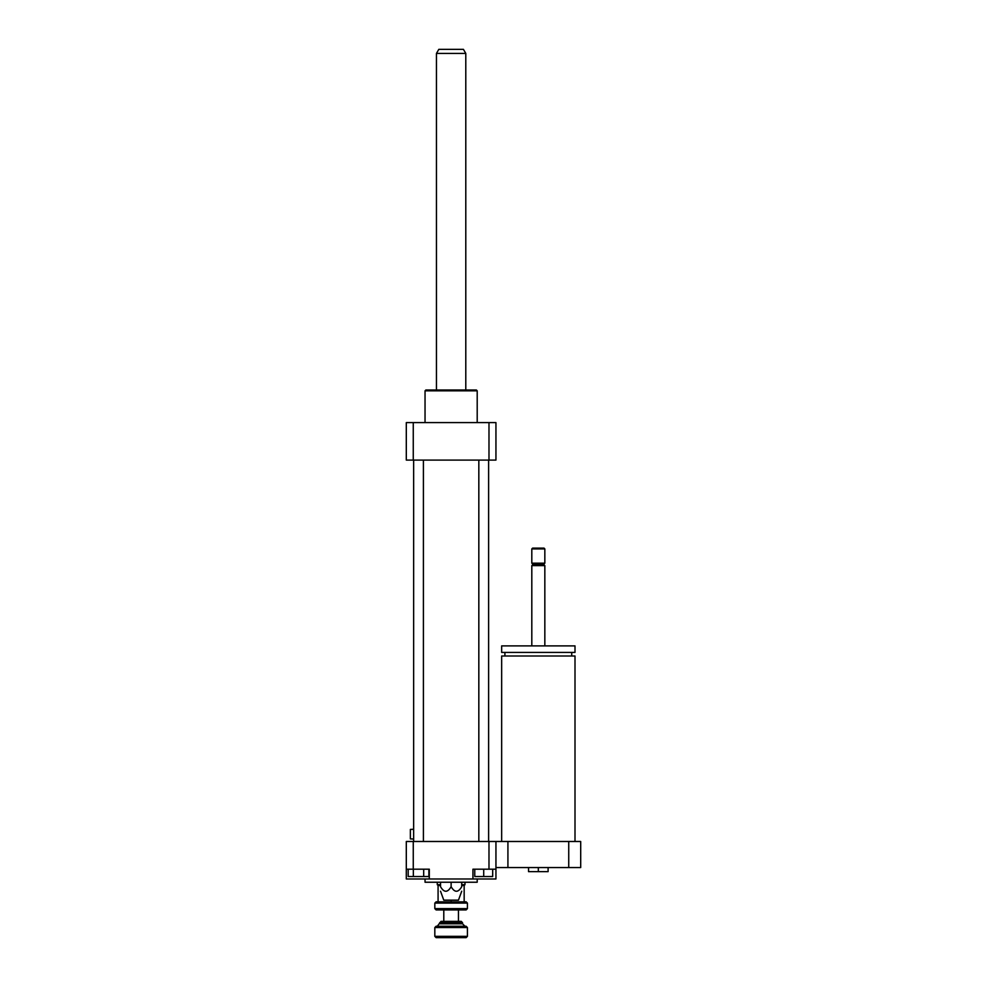<?xml version="1.0" encoding="UTF-8"?>
<svg xmlns="http://www.w3.org/2000/svg" width="987" height="987" viewBox="0 0 987 987"><rect width="100%" height="100%" fill="white"/><g stroke="black" fill="none" stroke-linecap="round" stroke-linejoin="round"><path stroke-width="1.48" d="M528.538 867.561L528.538 871.644L548.106 871.644L548.106 867.561M538.322 867.561L538.322 871.644M501.655 841.492L501.655 655.997L575.002 655.997L575.002 841.492M538.322 652.419L575.002 652.419L575.002 645.893L501.655 645.893L501.655 652.419L538.322 652.419M531.808 645.893L531.808 565.625L544.836 565.625L544.836 645.893M531.808 565.625L533.029 564.404L543.615 564.404L544.836 565.625M538.322 563.182L544.836 563.182L544.836 548.92L531.808 548.92L531.808 563.182L538.322 563.182M531.808 548.92L532.622 548.106L544.022 548.106L544.836 548.92M495.943 867.561L580.701 867.561L580.701 841.492L568.734 841.492L568.734 867.561M406.299 869.189L429.308 869.189L429.308 878.973L406.299 878.973L406.299 841.492L507.923 841.492L507.923 867.561M507.923 841.492L568.734 841.492M495.943 841.492L495.943 878.973L472.946 878.973L472.946 869.189L495.943 869.189M423.694 869.189L423.694 876.53L428.876 876.53L428.876 869.189M408.174 869.189L408.174 876.53L423.694 876.53M413.343 869.189L413.343 876.53M474.759 869.189L474.759 876.53L492.686 876.53L492.686 869.189M483.716 869.189L483.716 876.53M413.257 841.492L413.257 869.189M429.308 878.973L472.946 878.973M488.984 841.492L488.984 869.189M461.719 882.23L461.719 886.708C461.719 892.766 461.719 892.766 461.719 886.708C461.719 892.766 461.719 892.766 461.719 886.708C458.19 892.766 454.649 892.766 451.121 886.708C447.592 892.766 444.064 892.766 440.523 886.708C440.523 892.766 440.523 892.766 440.523 886.708C440.523 892.766 440.523 892.766 440.523 886.708L440.523 882.23M451.121 886.708L451.121 882.23M440.523 891.212L443.792 900.156L458.462 900.156L461.719 891.212M425.039 878.973L425.039 882.23L477.202 882.23L477.202 878.973M425.039 422.596L425.039 390.815L477.202 390.815L477.202 422.596M425.039 390.815L425.853 390.001L476.388 390.001L477.202 390.815M488.984 460.09L488.984 422.596L495.943 422.596L495.943 460.09L406.299 460.09L406.299 422.596L413.257 422.596L413.257 460.09M488.984 422.596L413.257 422.596M423.411 460.09L423.411 841.492M488.614 460.09L488.614 841.492M436.451 53.421L465.79 53.421L463.434 49.35L438.808 49.35L436.451 53.421L436.451 390.001M434.823 908.632L436.131 909.94L466.123 909.94L467.419 908.632L434.823 908.632L434.823 903.093L467.419 903.093L467.419 908.632M467.419 903.093L466.123 901.797L464.161 901.797M440.523 885.487L438.08 885.487L438.08 901.859L464.161 901.859L464.161 885.487L464.976 884.673L461.719 884.673M438.08 901.797L436.131 901.797L434.823 903.093M439.708 922.66L462.533 922.66L461.225 921.352L441.016 921.352L437.266 926.238M434.823 927.546L467.419 927.546L466.123 926.238L436.131 926.238L434.823 927.546L434.823 936.342L467.419 936.342L467.419 927.546M434.823 936.342L436.131 937.65L466.123 937.65L467.419 936.342M451.121 901.859L451.121 900.156M461.719 885.487L464.161 885.487M443.792 921.352L443.792 909.94M413.639 829.265L410.37 829.413L410.37 838.888L413.639 839.036M440.523 884.673L437.266 884.673L438.08 885.487M464.976 882.23L464.976 884.673M439.708 923.795L462.533 923.795L462.533 922.66M571.732 655.997L571.732 652.419M504.912 655.997L504.912 652.419M543.615 564.404L544.836 563.182M533.029 564.404L531.808 563.182M413.639 460.09L413.639 841.492M478.831 460.09L478.831 841.492M465.79 53.421L465.79 390.001M462.533 923.795L464.976 926.238M458.462 921.352L458.462 909.94M437.266 882.23L437.266 884.673"/></g></svg>
